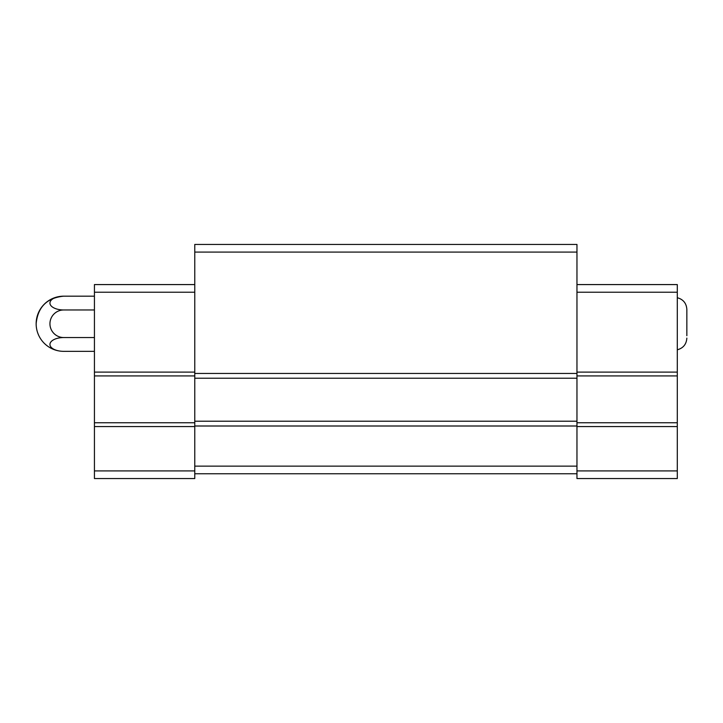 <?xml version="1.0" encoding="UTF-8"?>
<svg xmlns="http://www.w3.org/2000/svg" width="723" height="723" viewBox="0 0 723 723"><rect width="100%" height="100%" fill="white"/><g stroke="black" fill="none" stroke-linecap="round" stroke-linejoin="round"><path stroke-width="1.08" d="M677.297 297.722C683.244 299.367 686.425 303.262 686.85 309.426L686.85 335.698M576.963 252.092L194.767 252.092L194.767 244.446L576.963 244.446L576.963 473.773L194.767 473.773L194.767 478.554L94.433 478.554L94.433 470.908L194.767 470.908M194.767 252.092L194.767 473.773M576.963 373.448L194.767 373.448M576.963 378.219L194.767 378.219M576.963 421.22L194.767 421.22M576.963 426.001L194.767 426.001M576.963 466.127L194.767 466.127M576.963 473.773L576.963 478.554L677.297 478.554L677.297 470.908L576.963 470.908M576.963 284.582L677.297 284.582L677.297 292.228L576.963 292.228M677.297 292.228L677.297 372.11L576.963 372.11M677.297 372.11L677.297 375.924L576.963 375.924M677.297 375.924L677.297 422.747L576.963 422.747M677.297 422.747L677.297 426.57L576.963 426.57M677.297 426.57L677.297 470.908M194.767 292.228L94.433 292.228L94.433 284.582L194.767 284.582M94.433 292.228L94.433 372.11L194.767 372.11M94.433 372.11L94.433 375.924L194.767 375.924M94.433 375.924L94.433 422.747L194.767 422.747M94.433 422.747L94.433 426.57L194.767 426.57M94.433 426.57L94.433 470.908M94.433 296.177L63.732 296.177A27.582 27.582 0 0 0 36.15 323.759C37.786 307.004 46.977 297.813 63.732 296.177A13.791 6.896 0 0 0 49.941 303.073A13.791 6.896 0 0 0 63.732 309.968A13.791 13.791 0 0 0 49.941 323.759A13.791 13.791 0 0 0 63.732 337.551L94.433 337.551M63.732 309.968L94.433 309.968M63.732 337.551A13.791 6.896 180 0 0 49.941 344.446A13.791 6.896 180 0 0 63.732 351.342L94.433 351.342M36.15 323.759A27.582 27.582 0 0 0 63.732 351.342M677.297 349.796C683.244 348.152 686.425 344.247 686.85 338.093"/></g></svg>
